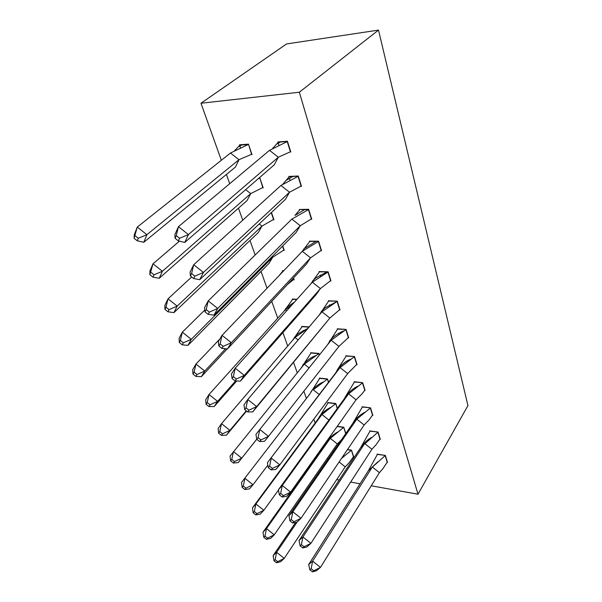 <?xml version="1.0" encoding="UTF-8"?>
<svg xmlns="http://www.w3.org/2000/svg" width="602" height="602" viewBox="0 0 602 602"><rect width="100%" height="100%" fill="white"/><g stroke="black" fill="none" stroke-linecap="round" stroke-linejoin="round"><path stroke-width="0.9" d="M328.09 459.115L327.638 457.851M323.613 446.579L323.372 445.916M315.17 422.958L313.808 419.135M306.418 398.456L303.837 391.232M297.268 372.834L293.573 362.494M287.696 346.037L282.895 332.597M277.74 318.172L271.743 301.369M267.047 288.23L261.042 271.427M255.173 254.985L249.988 240.469M242.741 220.174L238.452 208.172M229.708 183.7L226.405 174.46M221.34 160.275L200.97 103.243L286.597 43.931L378.5 30.1L467.935 405.613L417.999 494.212L371.238 485.784M417.999 494.212L299.344 92.226L200.97 103.243M336.736 479.568L339.174 480.005M350.642 482.074L360.071 483.775M353.351 456.941L353.78 457.008L351.463 450.123L347.535 449.513M387.109 462.389L387.537 462.456L385.348 455.428L377.063 454.134L377.221 454.638M345.849 433.455L343.757 427.239L337.255 426.329M379.885 439.272L380.329 439.34L378.064 432.063L369.673 430.881L369.831 431.386M337.391 408.322L335.781 403.528L327.706 402.535L327.864 403.016M372.397 415.312L372.864 415.372L370.508 407.825L362.013 406.771L362.171 407.283M328.602 382.21L327.503 378.951L319.331 378.086L319.496 378.568M321.19 383.512L321.039 383.068M364.624 390.457L365.113 390.51L362.675 382.669L354.066 381.758L354.224 382.278M355.963 387.733L355.812 387.274M319.421 354.947L318.917 353.442L310.647 352.727L310.813 353.208M312.43 357.927L312.197 357.249M356.55 364.646L357.069 364.699L354.533 356.557L345.811 355.79L345.977 356.309M347.632 361.524L347.407 360.809M303.333 331.363L303.024 330.46M301.805 326.894L301.64 326.404L309.18 326.916M348.159 337.835L348.708 337.873L346.075 329.414L337.24 328.812L337.406 329.339M338.979 334.283L338.67 333.312M293.641 303.039L293.498 302.64M292.444 299.563L292.279 299.066L297.004 299.284M339.43 309.955L340.017 309.985L337.278 301.181L328.323 300.759L328.489 301.293M329.971 305.944L329.587 304.732M293.483 279.764L294.122 279.787L293.513 277.973M282.549 270.652L283.813 270.682M330.347 280.953L330.98 280.968L328.12 271.803L319.045 271.57L319.218 272.104M320.595 276.438L320.136 275.001M283.534 250.387L284.234 250.394L282.729 245.94M320.866 250.748L321.558 250.748L318.578 241.199L309.39 241.176M273.15 219.805L273.933 219.798L271.464 212.476M310.978 219.263L311.746 219.256L308.638 209.293L299.322 209.496M263.202 187.914L259.808 177.831L259.236 177.861M301.504 186.394L298.261 176.002L288.825 176.454L288.998 176.996M289.998 180.164L289.381 178.207M252.012 154.669L248.468 144.149L239.468 144.826L239.641 145.345M240.469 147.753L239.837 145.91M290.811 152.088L287.425 141.229L277.861 141.944L278.034 142.493M278.892 145.195L278.237 143.133M299.344 92.226L378.5 30.1M385.272 455.421L377.386 454.397L368.349 470.764L308.706 564.48L312.626 561.124L372.337 467.017L379.418 472.645L382.797 468.838L387.206 462.193L385.152 455.609L369.131 470.027L377.785 461.907M368.349 470.764L369.131 470.027M311.159 568.702L309.842 569.808L312.453 571.9L316.471 570.704L320.452 567.4L313.77 570.801L311.159 568.702L312.626 561.124L320.452 567.4L379.418 472.645M308.706 564.48L309.842 569.808M312.453 571.9L313.77 570.801M353.615 456.519L349.168 462.69L345.217 466.843L284.227 558.385L280.652 561.681L276.491 562.772L277.672 561.681L275.137 559.642L273.963 560.74L276.491 562.772M341.507 458.423L351.29 450.304L347.414 449.694M297.207 521.949L276.627 552.282L273.12 555.623L295.687 522.423M339.099 461.967L345.217 466.843M353.464 456.752L351.41 450.115M273.12 555.623L273.963 560.74M275.137 559.642L276.627 552.282L284.227 558.385L277.672 561.681M378.003 432.048L370.004 431.145L360.711 447.534L299.013 540.581L302.926 536.946L364.714 443.531L371.916 449.258L376.084 444.743L379.997 439.076L377.868 432.251L361.034 447.211C363.691 443.17 367.145 439.942 371.389 437.534M301.406 544.637L300.097 545.833L302.761 547.971L306.93 546.925L310.91 543.343L304.078 546.774L301.406 544.637L302.926 536.946L310.91 543.343L371.916 449.258M299.013 540.581L300.097 545.833M302.761 547.971L304.078 546.774M352.787 423.439L288.915 515.696L292.82 511.76L356.805 419.165L364.142 424.989L369.184 419.76L372.525 415.109L370.313 408.028L356.805 419.165L352.938 423.108C355.925 418.443 359.891 414.831 364.842 412.272M370.463 407.817L362.351 407.042L352.938 423.108M291.255 519.564L289.946 520.865L292.662 523.04L296.997 522.16L300.97 518.284L293.972 521.746L291.255 519.564L292.82 511.76L300.97 518.284L364.142 424.989M288.915 515.696L289.946 520.865M292.662 523.04L293.972 521.746M344.562 398.426L278.395 489.75L282.285 485.498L348.588 393.866L356.06 399.796L362.073 393.843L364.767 390.239L362.479 382.887L348.588 393.866L344.562 398.426L345.292 396.906C348.596 392.135 352.877 388.531 358.13 386.078M362.637 382.669L354.405 382.037L345.292 396.906M280.66 493.422L279.358 494.821L282.127 497.041L286.635 496.349L290.6 492.15L283.444 495.642L280.66 493.422L282.285 485.498L290.6 492.15L356.06 399.796M278.395 489.75L279.358 494.821M282.127 497.041L283.444 495.642M336.021 372.45L267.416 462.69L340.055 367.589L347.67 373.616L356.715 364.421L354.337 356.783L340.055 367.589L336.021 372.45L337.451 369.636C341.093 364.789 345.691 361.223 351.244 358.927M354.51 356.55L346.165 356.068L337.451 369.636M269.613 466.129L268.311 467.649L271.141 469.914L275.829 469.417L279.787 464.872L272.443 468.394L269.613 466.129L271.291 458.092L279.787 464.872L347.67 373.616M267.416 462.69L268.311 467.649M271.141 469.914L272.443 468.394M331.183 340.258L338.949 346.398L348.355 337.594L345.879 329.655L331.183 340.258L259.801 429.459L268.484 436.382L338.949 346.398M346.075 329.414L337.594 329.098L327.345 345.051M256.776 439.264L255.948 434.426L259.801 429.459L258.062 437.616L256.776 439.264L259.665 441.575L260.959 439.934L258.062 437.616M260.959 439.934L268.484 436.382L264.549 441.289L259.665 441.575M326.638 442.304L330.28 438.361L266.483 528.609L262.991 532.213L326.638 442.304L328.24 439.046M341.432 439.836L337.293 443.937L274.234 534.824L270.667 538.376L266.355 539.332L267.529 538.143L264.94 536.066L263.774 537.255L266.355 539.332M337.293 443.937L330.28 438.361L343.584 427.428L337.12 426.525M345.691 433.688L343.719 427.239M262.991 532.213L263.774 537.255M264.94 536.066L266.483 528.609L274.234 534.824L267.529 538.143M318.3 418.721L321.942 414.522L255.925 503.964L252.449 507.855L318.3 418.721L328.18 402.595M328.895 420.053L321.942 414.522L335.6 403.731L328.03 402.791M254.337 511.534L255.925 503.964L263.827 510.3L260.282 514.138L255.805 514.928L256.971 513.649L254.337 511.534L253.171 512.821L255.805 514.928M256.971 513.649L263.827 510.3L278.463 490.096M337.225 408.555L335.75 403.528M252.449 507.855L253.171 512.821M309.654 394.272L241.477 482.503L309.654 394.272L319.835 378.139M319.241 394.521L313.296 389.803L327.33 379.162L319.67 378.349M243.283 485.987L244.931 478.304L252.99 484.76L249.469 488.899L244.818 489.524L245.977 488.139L243.283 485.987L242.132 487.372L244.818 489.524M245.977 488.139L252.99 484.76L267.86 465.143M328.429 382.436L327.496 378.944M241.477 482.503L242.132 487.372M301.083 368.131L311.174 352.772M230.626 460.846L233.365 463.036L238.204 462.607L241.695 458.145L233.471 451.56L231.77 459.349L230.626 460.846L230.047 456.083L304.319 364.142L318.744 353.675L310.993 352.998M238.204 462.607L256.768 439.234M233.365 463.036L234.517 461.546L241.695 458.145L256.761 439.182M304.319 364.142L309.059 367.897M319.248 355.165L318.925 353.449M234.517 461.546L231.77 459.349M292.64 340.235L302.189 326.442M218.616 433.169L221.416 435.404L226.45 435.186L229.911 430.37L221.513 423.657L219.753 431.559L218.616 433.169L218.127 428.526L221.513 423.657L294.995 337.481L307.938 328.383M308.976 327.149L301.986 326.675M226.45 435.186L246.579 411.076M221.416 435.404L222.552 433.801L229.911 430.37L246.248 410.812M294.995 337.481L298.133 339.972M222.552 433.801L219.753 431.559M321.942 311.813L329.866 318.067L339.656 309.699L337.082 301.444L321.942 311.813L247.791 399.517L256.663 406.591L329.866 318.067L252.757 411.896L247.663 411.941L248.95 410.165L245.985 407.802L247.791 399.517L243.968 404.89L244.705 409.586L247.663 411.941M337.286 301.203L328.692 301.053L319.052 315.237M248.95 410.165L256.663 406.591L252.757 411.896M245.985 407.802L244.705 409.586M284.009 311.211L292.858 299.089M206.08 404.273L208.939 406.553L214.184 406.553L217.608 401.361L209.029 394.513L207.201 402.535L206.08 404.273L205.688 399.766L209.029 394.513L285.295 309.774L291.737 305.161M296.771 299.54L292.632 299.344M214.184 406.553L236.691 380.991M208.939 406.553L210.068 404.822L217.608 401.361L235.608 380.946M285.295 309.774L286.642 310.835M210.068 404.822L207.201 402.535M312.325 282.195L320.407 288.569L330.603 280.675L327.924 272.081L312.325 282.195L235.216 368.183L244.292 375.4L320.407 288.569L316.298 294.423L240.416 381.141L235.096 380.923L236.375 379.004L233.343 376.596L235.216 368.183L231.431 373.985L232.079 378.515L235.096 380.923M328.135 271.848L319.421 271.863L310.572 284.152M236.375 379.004L244.292 375.4L240.416 381.141M233.343 376.596L232.079 378.515M278.809 275.919L283.166 270.667M293.957 279.29L287.493 284.445M283.557 270.953L282.91 270.93M219.858 339.009L195.974 364.059L194.077 372.194L192.979 374.075L192.685 369.718L195.974 364.059L204.748 371.05L201.369 376.649L227.202 348.897M192.979 374.075L195.898 376.4L197.012 374.527L204.748 371.05L225.554 348.754M293.761 279.501L293.317 278.184M195.898 376.4L201.369 376.649M197.012 374.527L194.077 372.194M302.302 251.32L310.557 257.822L321.175 250.455L318.383 241.5L302.302 251.32L222.04 335.344L231.334 342.726L310.557 257.822L306.448 264.075L227.496 348.927L221.935 348.43L223.199 346.353L220.099 343.885L222.04 335.344L218.3 341.62L218.842 345.969L221.935 348.43M318.601 241.267L309.767 241.477L301.918 251.726M223.199 346.353L231.334 342.726L227.496 348.927M220.099 343.885L218.842 345.969M284.061 249.898L272.714 257.25L269.049 263.33L187.967 345.367L191.285 339.325L272.714 257.25L272.029 256.708M283.866 250.101L282.526 246.143M179.276 342.47L182.255 344.848L183.347 342.831L191.285 339.325L182.323 332.191L180.352 340.446L179.276 342.47L179.087 338.294L182.323 332.191L204.778 310.045M182.255 344.848L187.967 345.367M183.347 342.831L180.352 340.446M291.85 219.113L300.27 225.735L311.354 218.947L308.442 209.616L291.85 219.113L208.224 300.895L217.728 308.442L300.27 225.735L296.169 232.425L213.943 315.147L208.126 314.342L209.376 312.092L206.2 309.571L208.224 300.895L204.537 307.682L204.966 311.828L208.126 314.342M299.713 209.805L294.988 215.388L304.424 209.699L300.037 209.481M308.668 209.391L304.424 209.699M209.376 312.092L217.728 308.442L213.943 315.147M206.2 309.571L204.966 311.828M273.767 219.301L261.938 226.104L258.296 232.583L173.933 312.619L177.191 306.102L261.938 226.104L259.214 223.952M273.556 219.497L271.254 212.672M164.918 309.383L167.966 311.806L169.034 309.631L177.191 306.102L168.018 298.81L165.971 307.193L164.918 309.383L164.85 305.395L168.018 298.81L191.669 276.988M167.966 311.806L173.933 312.619M169.034 309.631L165.971 307.193M280.931 185.484L289.532 192.241L301.105 186.086L298.065 176.341L280.931 185.484L193.709 264.722L203.453 272.435L289.532 192.241L285.438 199.382L199.721 279.697L193.626 278.538L194.852 276.107L191.602 273.534L193.709 264.722L190.081 272.059L190.39 275.972L193.626 278.538M298.306 176.13L289.216 176.762L282.744 184.31M289.216 176.762L289.6 176.416M194.852 276.107L203.453 272.435L199.721 279.697M191.602 273.534L190.39 275.972M263.036 187.418L250.703 193.618L247.083 200.534L159.229 278.29L162.412 271.269L250.703 193.618L245.654 189.645M258.183 178.779L259.635 178.162L258.845 178.2M262.818 187.613L259.853 177.974M149.86 274.685L152.991 277.161L154.029 274.813L162.412 271.269L153.021 263.811L149.86 274.685L149.936 270.915L153.021 263.811L179.411 241.146M152.991 277.161L159.229 278.29M154.029 274.813L150.891 272.322M269.515 150.334L278.312 157.227L290.405 151.772L287.229 141.59L269.515 150.334L178.448 226.676L188.434 234.577L278.312 157.227L274.234 164.865L184.769 242.433L178.38 240.898L179.584 238.272L176.251 235.63L178.448 226.676L174.896 234.614L175.062 238.264L178.38 240.898M287.478 141.387L278.259 142.26L272.586 148.498M278.259 142.26L278.718 141.884M179.584 238.272L188.434 234.577L184.769 242.433M176.251 235.63L175.062 238.264M234.607 150.666L240.326 144.766M251.847 154.172L238.971 159.711L235.382 167.093L143.795 242.282L146.896 234.697L238.971 159.711L230.461 153.028L248.295 144.503L239.859 145.135M251.613 154.36L248.528 144.322M134.065 238.257L137.264 240.8L138.272 238.264L146.896 234.697L137.279 227.074L134.065 238.257L134.284 234.735L137.279 227.074L230.461 153.028M137.264 240.8L143.795 242.282M138.272 238.264L135.066 235.713M344.434 455.88L342.32 457.219M329.407 341.236C331.536 338.377 336.179 333.824 344.163 330.769M337.579 432.093C333.169 434.433 329.61 437.646 326.901 441.74M330.551 407.464C325.87 409.721 322.055 412.942 319.09 417.133M323.327 381.961C318.39 384.106 314.304 387.312 311.061 391.563M315.907 355.541C310.715 357.55 306.35 360.703 302.814 364.993M308.043 328.256L298.058 333.779L294.34 337.376M321.144 311.663L325.178 307.757L336.857 301.579M294.431 302.151L287.884 306.516L285.634 308.66M312.664 280.863L315.704 278.049L326.758 272.051M303.95 248.784L315.817 241.492M285.754 180.6L292.549 176.604M276.228 144.375L280.148 142.125M241.635 144.999L238.008 146.978"/></g></svg>
